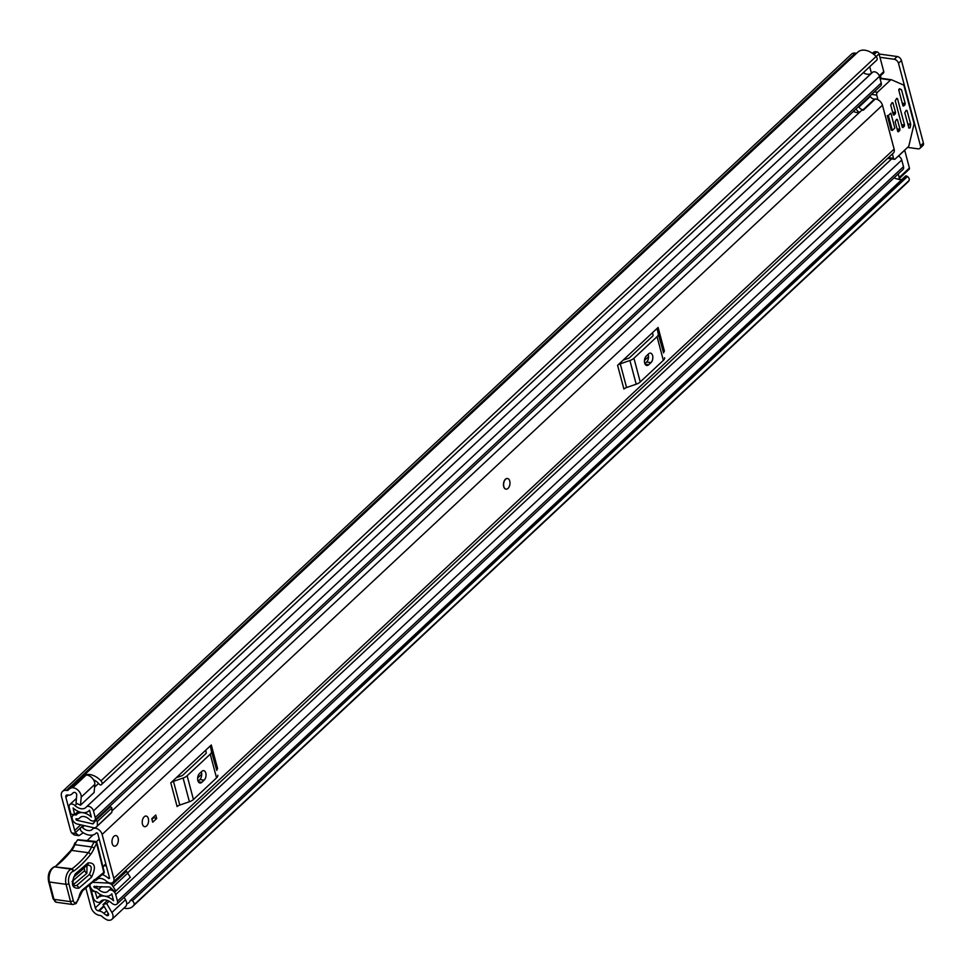 <?xml version="1.0" encoding="UTF-8"?>
<svg xmlns="http://www.w3.org/2000/svg" width="972" height="972" viewBox="0 0 972 972"><rect width="100%" height="100%" fill="white"/><g stroke="black" fill="none" stroke-linecap="round" stroke-linejoin="round"><path stroke-width="1.46" d="M124.112 897.35L125.522 899.744A7.436 4.896 -133.1 0 1 126.469 901.98A7.436 4.896 -133.1 0 1 125.57 906.584L111.95 919.305A7.436 4.896 -133.1 0 1 107.819 920.059L107.868 920.241A15.686 10.34 46.9 0 1 101.732 916.195A2.066 1.361 -133.1 0 0 100.42 915.527L99.691 915.43A8.469 5.577 46.9 0 1 90.967 907.277L85.84 888.019M71.588 832.883L76.205 833.526L78.987 835.641L74.334 834.997L71.588 832.883A12.381 8.153 -133.1 0 1 70.336 829.736L61.528 796.651A8.469 5.577 46.9 0 1 62.56 791.415A8.469 5.577 46.9 0 1 66.424 790.394L67.153 790.491A2.066 1.361 -133.1 0 0 68.089 790.248A2.066 1.361 -133.1 0 0 68.186 790.151A15.686 10.34 46.9 0 1 68.891 789.386A15.686 10.34 46.9 0 1 72.56 787.563L72.608 787.757A7.436 4.896 -133.1 0 1 80.992 794.962A7.436 4.896 -133.1 0 1 81.198 797.101L80.494 805.205L76.023 803.066L76.727 794.95A2.066 1.361 46.9 0 0 76.667 794.367A2.066 1.361 46.9 0 0 73.86 792.447A10.328 6.804 46.9 0 0 72.548 793.31A10.328 6.804 46.9 0 0 72.086 793.808A7.436 4.896 -133.1 0 1 71.758 794.173A7.436 4.896 -133.1 0 1 68.368 795.06L67.639 794.962A3.098 2.041 46.9 0 0 66.23 795.327A3.098 2.041 46.9 0 0 65.853 797.247L74.686 830.477L80.749 824.815M76.205 833.526L75.561 832.482A6.197 4.082 46.9 0 1 74.686 830.477M111.95 919.305A7.436 4.896 -133.1 0 0 112.849 914.713A7.436 4.896 -133.1 0 0 111.901 912.477L106.665 903.547L103.032 904.555L108.269 913.486A2.066 1.361 46.9 0 1 108.536 914.117A2.066 1.361 46.9 0 1 108.281 915.393A2.066 1.361 46.9 0 1 106.568 915.357A10.328 6.804 46.9 0 1 103.907 913.388A7.436 4.896 -133.1 0 0 99.205 910.958L98.476 910.861A3.098 2.041 46.9 0 1 95.28 907.884L89.23 885.103M78.987 835.641L83.264 832.737M80.494 805.205L94.114 792.472L94.819 784.368A7.436 4.896 -133.1 0 0 94.6 782.241A7.436 4.896 -133.1 0 0 86.229 775.024L72.608 787.757M897.484 178.994A10.328 6.804 -133.1 0 0 902.028 179.358M126.7 903.741A10.328 6.804 -133.1 0 0 128.997 902.575A10.328 6.804 -133.1 0 0 130.187 900.777L130.199 900.728A1.652 1.094 -133.1 0 1 130.382 900.449L905.503 176.114A1.652 1.094 46.9 0 1 907.034 176.236L907.471 176.54A3.098 2.041 46.9 0 1 909.197 178.909A3.098 2.041 46.9 0 1 909.075 180.5L133.966 904.835A3.098 2.041 -133.1 0 0 134.075 903.243A3.098 2.041 -133.1 0 0 132.362 900.874L907.471 176.54M101.598 784.489A3.098 2.041 -133.1 0 0 101.975 782.569A3.098 2.041 -133.1 0 0 100.966 780.832L876.088 56.498A3.098 2.041 46.9 0 1 877.084 58.235A3.098 2.041 46.9 0 1 876.72 60.155L101.598 784.489A3.098 2.041 -133.1 0 1 101.428 784.623L101.124 784.829A1.652 1.094 -133.1 0 1 99.18 784.161L99.144 784.112A10.328 6.804 -133.1 0 0 93.543 779.811M123.966 908.079A15.686 10.34 -133.1 0 0 132.654 906.499L907.775 182.165A15.686 10.34 -133.1 0 0 909.075 180.5M132.654 906.499A15.686 10.34 -133.1 0 0 133.966 904.835M100.966 780.832A15.686 10.34 -133.1 0 0 86.411 774.623L86.52 775.036M876.088 56.498A15.686 10.34 -133.1 0 0 857.851 52.111L68.891 789.386M72.56 787.563L86.411 774.623M856.709 53.181A2.066 1.361 46.9 0 1 856.113 53.229L855.384 53.12A8.469 5.577 -133.1 0 0 851.521 54.14L62.56 791.415M876.72 60.155A3.098 2.041 46.9 0 1 876.537 60.288L101.744 784.331M907.034 176.236L132.362 900.874M879.077 54.007L897.18 56.522A4.131 2.722 46.9 0 1 901.445 60.495L923.4 143.03A4.131 2.722 46.9 0 1 922.902 145.581L919.949 148.339A4.131 2.722 -133.1 0 1 918.066 148.838L907.605 147.38M879.952 57.299L894.24 59.28L897.18 56.522M919.949 148.339A4.131 2.722 -133.1 0 0 920.448 145.788L923.4 143.03M901.445 60.495L898.493 63.253L920.448 145.788M898.493 63.253A4.131 2.722 -133.1 0 0 894.24 59.28M131.925 900.57A1.652 1.094 -133.1 0 0 130.382 900.449M107.43 900.449L103.032 904.555M109.131 901.238L106.665 903.547M507.372 478.491A5.37 3.135 97.9 0 0 505.416 479.245A5.37 3.135 97.9 0 0 503.46 485.028A5.37 3.135 97.9 0 0 505.902 489.123M146.626 825.945A5.37 3.135 97.9 0 0 148.582 820.149A5.37 3.135 97.9 0 0 146.14 816.055A5.37 3.135 97.9 0 0 144.196 816.808A5.37 3.135 97.9 0 0 142.228 822.591A5.37 3.135 97.9 0 0 144.67 826.686A5.37 3.135 97.9 0 0 146.626 825.945M116.385 845.433A5.37 3.135 97.9 0 0 118.341 839.638A5.37 3.135 97.9 0 0 115.899 835.543A5.37 3.135 97.9 0 0 113.955 836.297A5.37 3.135 97.9 0 0 111.987 842.08A5.37 3.135 97.9 0 0 114.429 846.175A5.37 3.135 97.9 0 0 116.385 845.433M95.292 880.061A1.033 0.68 -133.1 0 0 96.362 880.097A8.772 5.783 46.9 0 1 96.872 879.502A8.772 5.783 46.9 0 1 106.215 881.106A6.403 4.216 -133.1 0 0 113.019 882.284A6.403 4.216 -133.1 0 0 113.797 878.324L102.121 834.426A6.403 4.216 -133.1 0 0 97.868 829.104A6.403 4.216 -133.1 0 0 92.595 829.031A6.403 4.216 -133.1 0 0 92.413 829.225A8.772 5.783 46.9 0 1 92.146 829.505A8.772 5.783 46.9 0 1 82.353 827.464A1.033 0.68 -133.1 0 0 81.162 827.269L80.712 827.779A3.098 2.041 -133.1 0 0 82.025 831.862A14.143 9.319 46.9 0 0 95.803 833.429A14.143 9.319 46.9 0 0 96.228 832.98A1.033 0.68 -133.1 0 1 96.264 832.955L96.228 832.98M113.019 882.284L893.353 153.066A6.403 4.216 -133.1 0 0 894.131 149.105L882.455 105.207A6.403 4.216 -133.1 0 0 875.298 99.01L874.521 99.059A4.131 2.722 -133.1 0 1 870.292 96.495L869.928 95.936M170.793 782.849A4.957 2.357 165.1 0 1 173.478 781.342L179.784 805.047A4.957 2.357 -14.9 0 0 177.098 806.553L170.793 782.849L205.724 750.202L211.313 744.989L217.619 768.694A4.957 2.357 -14.9 0 0 216.805 770.456L210.499 746.751A4.957 2.357 165.1 0 1 211.313 744.989M617.597 365.326A4.957 2.357 165.1 0 1 620.27 363.82L626.576 387.524A4.957 2.357 -14.9 0 0 623.903 389.031L617.597 365.326L658.105 327.467L664.423 351.171A4.957 2.357 -14.9 0 0 663.597 352.933L657.291 329.229A4.957 2.357 165.1 0 1 658.105 327.467M151.778 818.703L155.751 814.998L156.686 818.509L152.713 822.215L151.778 818.703M102.473 874.606A14.143 9.319 46.9 0 1 108.257 878.166A1.033 0.68 -133.1 0 0 109.484 877.716L97.795 833.818A1.033 0.68 -133.1 0 0 96.264 832.955M861.022 110.954L111.901 810.988L860.828 111.148A6.403 4.216 -133.1 0 1 861.022 110.954A6.403 4.216 -133.1 0 1 863.391 110.14L875.298 99.01M860.171 111.744A8.772 5.783 46.9 0 1 853.416 111.379M176.369 777.636L181.691 775.814A2.066 0.984 -14.9 0 0 182.809 775.182L205.93 753.579A2.066 0.984 -14.9 0 0 206.271 752.838L205.724 750.202M204.144 780.164A5.164 3.013 97.9 0 0 206.04 774.599A5.164 3.013 97.9 0 0 203.683 770.662A5.164 3.013 97.9 0 0 201.811 771.379L199.539 773.505A5.164 3.013 97.9 0 0 197.644 779.07A5.164 3.013 97.9 0 0 200.001 783.007A5.164 3.013 97.9 0 0 201.872 782.29L204.144 780.164L199.831 779.568A5.164 3.013 97.9 0 0 201.277 771.877M198.081 781.196L199.831 779.568M173.478 781.342L183.101 778.037A7.436 3.524 -14.9 0 0 187.122 775.778L210.244 754.175A7.436 3.524 -14.9 0 0 211.471 751.526L216.805 770.456M217.789 775.231A7.436 3.524 165.1 0 1 216.549 777.879L210.244 754.175M187.122 775.778L193.44 799.494L216.549 777.879M193.44 799.494A7.436 3.524 165.1 0 1 189.406 801.754L183.101 778.037M179.784 805.047L189.406 801.754M211.471 751.526L210.499 746.751M623.173 360.114L628.495 358.279A2.066 0.984 -14.9 0 0 629.613 357.66L652.734 336.057A2.066 0.984 -14.9 0 0 653.075 335.316L652.528 332.679M650.948 362.641A5.164 3.013 97.9 0 0 652.832 357.076A5.164 3.013 97.9 0 0 650.487 353.14A5.164 3.013 97.9 0 0 648.603 353.857L646.331 355.983A5.164 3.013 97.9 0 0 644.448 361.548A5.164 3.013 97.9 0 0 646.793 365.484A5.164 3.013 97.9 0 0 648.676 364.755L650.948 362.641L646.623 362.034A5.164 3.013 97.9 0 0 648.081 354.343M644.886 363.662L646.623 362.034M620.27 363.82L629.905 360.515A7.436 3.524 -14.9 0 0 633.926 358.255L657.048 336.652A7.436 3.524 -14.9 0 0 658.275 334.003L663.597 352.933M664.581 357.708A7.436 3.524 165.1 0 1 663.354 360.357L657.048 336.652M633.926 358.255L640.232 381.96L663.354 360.357M640.232 381.96A7.436 3.524 165.1 0 1 636.21 384.219L629.905 360.515M626.576 387.524L636.21 384.219M658.275 334.003L657.291 329.229M863.95 109.605L863.172 109.666A4.131 2.722 -133.1 0 1 858.944 107.102L858.58 106.543M855.919 109.034A9.671 6.367 -133.1 0 0 859.151 112.266M153.187 817.391L156.686 818.509M153.369 818.047L151.96 819.36M106.337 865.906A4.131 2.406 -82.1 0 1 106.24 865.955A2.066 1.203 97.9 0 0 106.203 865.724A2.066 1.203 97.9 0 0 105.341 864.679A2.066 1.203 97.9 0 0 104.101 865.663L102.996 866.988M96.301 841.874L99.193 839.055M106.24 865.955L104.113 865.663M87.444 840.33L92.96 834.96M75.391 873.828L88.051 862.881C95.147 862.529 96.277 867.328 91.465 877.266L78.805 888.214C71.709 888.566 70.567 883.779 75.391 873.828A3.098 2.09 49.2 0 1 74.929 875.833C72.341 876.38 72.864 888.359 73.908 885.796L76.654 885.504L89.315 874.557C92.474 868.069 91.733 864.934 87.091 865.165M86.97 865.408L86.885 873.281L73.24 884.739M53.946 899.343L53.424 898.092L53.946 899.343A5.783 3.378 97.9 0 0 56.364 902.247L53.083 898.808L48.6 881.483A2.066 0.972 165.5 0 0 49.463 882.017L53.946 899.343L70.543 901.652L66.06 884.326L49.463 882.017A10.328 6.026 97.9 0 1 54.541 866.866L72.086 868.774A117.636 68.684 97.9 0 0 88.233 852.711A20.643 12.053 97.9 0 0 91.562 846.964A20.643 12.053 -82.1 0 1 94.296 841.983A2.066 1.118 35.6 0 1 96.653 843.696A18.577 10.85 97.9 0 0 94.187 848.179A22.708 13.256 -82.1 0 1 90.542 854.51A119.69 69.887 -82.1 0 1 73.993 870.936L72.924 871.386A8.262 4.824 97.9 0 0 68.854 883.512L73.35 900.85A3.718 2.175 97.9 0 0 76.181 902.283L76.594 901.931A6.816 3.973 97.9 0 0 79.048 897.034A10.328 6.026 -82.1 0 1 82.778 889.611L103.822 872.382L96.653 843.696A2.066 0.948 166 0 0 96.993 842.967A2.066 2.066 0 0 0 95.28 841.424A2.066 1.203 -82.1 0 0 94.563 841.679A2.066 1.203 -82.1 0 0 94.296 841.983L77.493 839.966A20.643 12.053 97.9 0 0 74.953 844.656A20.643 12.053 -82.1 0 1 71.636 850.403A117.636 68.684 -82.1 0 1 55.489 866.465L70.664 850.694L77.493 839.966M68.854 883.512A2.066 0.972 -14.5 0 1 66.06 884.326A10.328 6.026 -82.1 0 1 71.138 869.175L72.086 868.774L73.993 870.936M56.364 902.247L72.961 904.555A5.783 3.378 -82.1 0 1 70.543 901.652L73.35 900.85M93.919 881.033L103.506 873.719A2.066 1.397 -130.8 0 0 103.822 872.382A2.066 0.948 166 0 0 104.162 871.653L96.993 842.967M93.057 881.215L94.345 879.611M99.156 876.914L100.432 875.31M74.237 844.68L74.99 842.773M77.967 839.711L95.28 841.424M72.074 881.531L84.734 870.572L84.151 868.093L74.176 876.72M87.99 864.618L87.589 864.873A3.098 2.09 49.2 0 0 88.051 862.881M112.217 843.623A5.37 3.135 -82.1 0 1 112.74 838.058A5.37 3.135 -82.1 0 1 115.899 835.543A5.37 3.135 -82.1 0 1 118.122 838.107A5.37 3.135 -82.1 0 1 117.588 843.672A5.37 3.135 -82.1 0 1 114.429 846.175A5.37 3.135 -82.1 0 1 112.217 843.623M503.848 486.595A5.37 3.135 -82.1 0 1 504.371 481.031A5.37 3.135 -82.1 0 1 507.542 478.516A5.37 3.135 -82.1 0 1 509.753 481.079A5.37 3.135 -82.1 0 1 509.231 486.644A5.37 3.135 -82.1 0 1 506.06 489.147A5.37 3.135 -82.1 0 1 503.848 486.595M142.459 824.135A5.37 3.135 -82.1 0 1 142.981 818.57A5.37 3.135 -82.1 0 1 146.14 816.055A5.37 3.135 -82.1 0 1 148.352 818.618A5.37 3.135 -82.1 0 1 147.829 824.183A5.37 3.135 -82.1 0 1 144.67 826.686A5.37 3.135 -82.1 0 1 142.459 824.135M95.244 891.518L91.465 891.117L93.239 897.776A4.751 3.123 -133.1 0 0 96.386 901.724A4.751 3.123 -133.1 0 0 100.298 901.785A4.751 3.123 -133.1 0 0 100.481 901.579A10.121 6.658 46.9 0 1 100.869 901.166A10.121 6.658 46.9 0 1 111.78 903.158A4.751 3.123 -133.1 0 0 116.907 904.094A4.751 3.123 -133.1 0 0 117.478 901.153L115.729 894.556A4.751 3.123 -133.1 0 0 112.582 890.607A4.751 3.123 -133.1 0 0 108.67 890.559A4.751 3.123 -133.1 0 0 108.427 890.826A8.566 5.638 46.9 0 1 108.001 891.288A8.566 5.638 46.9 0 1 98.597 889.453A4.751 3.123 -133.1 0 0 95.548 887.861L93.871 886.95L94.284 886.233M95.122 891.628L97.2 898.456A14.653 9.659 46.9 0 1 97.771 897.849A14.653 9.659 46.9 0 1 113.578 900.728L111.768 893.876A13.11 8.639 46.9 0 1 111.1 894.605A13.11 8.639 46.9 0 1 96.714 891.798L95.754 891.616A5.37 3.536 46.9 0 1 90.226 886.452L90.153 886.185A5.164 3.402 -133.1 0 1 90.044 884.399M76.837 818.825L75.962 819.639L75.986 818.861L77.189 818.874A4.751 3.123 -133.1 0 0 79.364 818.303A4.751 3.123 -133.1 0 0 79.595 818.047A8.566 5.638 46.9 0 1 80.02 817.574A8.566 5.638 46.9 0 1 89.424 819.408A4.751 3.123 -133.1 0 0 94.649 820.429A4.751 3.123 -133.1 0 0 95.22 817.488L93.47 810.903A4.751 3.123 -133.1 0 0 90.323 806.954A4.751 3.123 -133.1 0 0 86.411 806.906A4.751 3.123 -133.1 0 0 86.216 807.1A10.121 6.658 46.9 0 1 85.828 807.513A10.121 6.658 46.9 0 1 74.917 805.533A4.751 3.123 -133.1 0 0 69.802 804.597A4.751 3.123 -133.1 0 0 69.219 807.538L70.992 814.196L74.65 814.694L78.21 811.365M97.394 825.665L97.334 821.51L111.865 807.926L111.914 812.082L96.507 826.783A5.577 3.669 -133.1 0 1 96.252 827.063A5.577 3.669 -133.1 0 1 93.312 827.658L77.262 824.037A5.164 3.402 -133.1 0 1 72.305 819.129L72.244 818.861A5.37 3.536 46.9 0 1 72.888 815.544A5.37 3.536 46.9 0 1 75.342 814.901L76.253 814.986A13.11 8.639 46.9 0 1 76.922 814.257A13.11 8.639 46.9 0 1 91.319 817.075L89.509 810.223A14.653 9.659 46.9 0 1 88.938 810.83A14.653 9.659 46.9 0 1 73.119 807.951L74.65 814.694M898.395 155.994A4.751 3.123 46.9 0 1 901.737 160.04L903.486 166.637A4.751 3.123 46.9 0 1 902.915 169.578L116.907 904.094M863.95 72.086L864.266 73.289A10.121 6.658 -133.1 0 0 871.301 73.435M86.617 806.736L872.236 72.584A4.751 3.123 46.9 0 1 872.419 72.39A4.751 3.123 46.9 0 1 876.331 72.438A4.751 3.123 46.9 0 1 879.478 76.387L881.227 82.984A4.751 3.123 46.9 0 1 880.656 85.913L94.649 820.429M125.546 870.584A5.577 3.669 46.9 0 1 126.506 871.349L130.309 877.279L115 891.859L110.128 887.302A1.033 0.68 -133.1 0 0 109.399 886.95L93.798 886.683M115.79 890.85L111.987 884.933A5.577 3.669 -133.1 0 0 108.062 883.062L92.777 882.333A5.164 3.402 -133.1 0 0 92.425 882.333M105.826 809.98L106.665 810.174M94.333 822.239L92.607 823.855L76.557 820.222L77.979 818.898M92.595 890.073L91.465 891.117M904.665 150.138A2.066 1.361 46.9 0 1 904.689 150.235L909.415 167.998A2.066 1.361 46.9 0 1 909.16 169.274L898.954 178.824A2.066 1.361 -133.1 0 0 899.197 177.548L909.415 167.998M872.394 53.302L873.257 52.5A6.197 4.082 46.9 0 1 876.088 51.759L876.914 51.868A2.066 1.361 46.9 0 1 879.04 53.861L883.767 71.624A2.066 1.361 46.9 0 1 883.524 72.9L879.538 76.63M92.607 823.855A1.033 0.68 -133.1 0 0 93.203 823.697L95.936 820.198L97.334 821.51M111.914 812.082L111.039 813.212A5.577 3.669 46.9 0 1 110.784 813.491A5.577 3.669 46.9 0 1 110.492 813.722M111.865 807.926L110.468 806.626L95.936 820.198M130.309 877.279L115 891.859M113.554 886.391L128.073 872.82M869.709 66.704L871.459 73.289M898.954 178.824A2.066 1.361 -133.1 0 1 898.007 179.067L897.18 178.957A6.197 4.082 46.9 0 1 894.204 177.706M898.237 173.939L899.197 177.548M892.32 130.394L894.811 128.061L890.85 113.141L888.347 115.474L892.32 130.394M903.037 105.96L904.871 105L902.66 104.697M898.979 89.181L901.238 89.497L899.452 88.78M877.959 99.751L876.732 95.11A2.066 1.203 -82.1 0 1 877.4 92.291L890.546 80.008A2.066 1.203 -82.1 0 1 891.3 79.716A2.066 1.203 -82.1 0 1 891.482 79.777L903.365 84.929A2.066 1.203 -82.1 0 1 904.021 85.864L913.923 123.043A2.066 1.203 -82.1 0 1 913.911 124.586L908.966 145.472A2.066 1.203 -82.1 0 1 908.298 146.736L895.151 159.031A2.066 1.203 -82.1 0 1 894.398 159.311A2.066 1.203 -82.1 0 1 893.547 158.327L892.393 153.977M907.751 123.833L910.691 124.234L907.07 110.614L906.269 110.261L904.798 112.74L908.893 128.11L910.023 127.83L910.691 125.011L907.97 124.635M893.389 114.975L895.224 114.016L893.013 113.7M892.612 112.193L895.552 112.606L892.989 102.947L892.187 102.595L890.717 105.061L893.28 114.72L894.082 115.073M897.824 131.657L899.659 130.698L897.448 130.394M897.047 128.875L899.987 129.288L897.423 119.629L896.621 119.277L895.151 121.755L897.727 131.402L898.529 131.755M902.368 127.417L904.203 126.457L901.992 126.141M901.591 124.635L904.531 125.048L897.521 98.707L896.719 98.354L895.248 100.821L902.259 127.162L903.061 127.514M903.729 106.057L902.927 105.705L898.833 90.335L899.647 88.804M902.259 103.178L905.199 103.591L904.871 105M901.238 89.497L898.833 89.582M910.691 124.234L910.691 125.011M895.552 112.606L895.224 114.016M899.987 129.288L899.659 130.698M904.531 125.048L904.203 126.457M905.199 103.591L901.579 89.971M887.278 115.571L891.178 130.236M81.235 827.196L75.561 832.482M103.81 899.914L95.28 907.884M68.21 795.035L65.853 797.247M94.819 784.368L81.198 797.101M108.366 913.68L106.568 915.357M106.689 910.788L103.907 913.388M104.101 906.378L99.205 910.958M103.81 905.88L98.476 910.861M73.082 792.885L72.086 793.808M856.113 53.229L67.153 790.491M855.384 53.12L66.424 790.394M881.069 78.295L880.413 75.816M125.522 899.744L111.901 912.477M894.131 149.105L113.797 878.324M882.455 105.207L102.121 834.426M97.516 879.028L96.362 880.097M84.321 825.629L82.353 827.464M648.531 356.675L644.46 360.466L648.531 356.675M197.668 777.989L201.726 774.198L197.668 778.001M109.338 877.169L108.257 878.166M201.872 782.29L198.385 781.804M648.676 364.755L645.189 364.269M858.944 107.102L870.292 96.495M863.172 109.666L874.521 99.059M74.018 844.85A2.066 0.693 -157.3 0 1 74.953 844.656L91.562 846.964A2.066 0.693 22.7 0 1 94.187 848.179M70.664 850.694A2.066 1.191 -141.6 0 1 71.636 850.403L88.233 852.711A2.066 1.191 38.4 0 1 90.542 854.51M48.6 881.483C47.458 874.824 49.208 869.976 53.861 866.951A2.066 1.58 -112.9 0 1 54.541 866.866L71.138 869.175A2.066 1.58 67.1 0 1 72.924 871.386M74.941 903.851A2.066 1.397 -130.8 0 0 75.865 903.62A2.066 1.397 -130.8 0 0 76.181 902.283M76.047 903.401A2.066 1.397 -130.8 0 0 76.29 903.255L76.29 903.255A2.066 1.397 -130.8 0 0 76.594 901.931M72.961 904.555L76.29 903.255L79.048 897.034M79.425 897.168L82.474 890.935A2.066 1.397 -130.8 0 0 82.778 889.611M76.654 885.504A3.098 2.09 49.2 0 1 78.805 888.214M74.929 875.833L87.589 864.873M89.315 874.557A3.098 2.09 49.2 0 1 91.465 877.266M72.851 883.074A3.098 2.09 -130.8 0 0 74.224 884.228M84.734 870.572A3.098 2.09 -130.8 0 0 86.885 873.281M94.624 886.245L93.871 886.95M76.521 818.788L75.889 819.372M101.307 900.801L100.481 901.579M98.561 783.432L94.576 787.162M77.043 803.552L74.917 805.533M92.777 882.333L94.916 880.328M903.486 166.637L117.478 901.153M901.737 160.04L115.729 894.556M101.659 886.586L98.597 889.453M97.151 886.367L95.548 887.861M96.24 886.33L94.721 887.752M879.478 76.387L93.47 810.903M881.227 82.984L95.22 817.488M80.518 817.185L79.595 818.047M100.724 894.702L96.884 898.286M78.829 811.644L75.342 814.901M111.039 813.212L96.507 826.783M111.987 884.933L126.506 871.349M876.088 51.759L873.524 54.14M874.035 54.553L876.914 51.868M879.283 75.816L883.767 71.624M879.04 53.861L876.149 56.558M904.689 150.235L898.48 156.03M880.049 78.55L890.546 80.008M891.105 79.716L879.952 78.173M908.771 127.66L910.023 127.83M871.58 94.393L876.732 95.11M877.4 92.291L874.29 91.866M893.547 158.327L888.481 157.622M907.07 110.614L906.05 110.468M892.989 102.947L891.956 102.801M897.423 119.629L896.403 119.483M897.521 98.707L896.5 98.561M73.264 792.763L71.758 794.173M96.41 832.858L95.803 833.429M97.552 879.004L96.301 880.17M83.191 825.374L81.198 827.233M103.506 873.719A2.066 2.066 0 0 0 104.162 871.653M82.474 890.935L93.992 880.972M54.821 866.538L53.861 866.951M101.416 900.74L100.298 901.785M891.591 158.922L127.867 872.613M111.136 888.25L108.67 890.559M95.329 780.735L94.406 781.597M76.436 798.401L69.802 804.597M872.419 72.39L86.411 806.906M80.652 817.1L79.364 818.303M100.991 894.835L97.771 897.849M111.901 893.863L111.1 894.605M89.606 810.198L88.938 810.83M79.461 811.887L76.922 814.257M73.908 814.597L72.888 815.544M96.252 827.063L110.784 813.491M891.3 79.716L879.939 78.137M894.398 159.311L887.679 158.375"/></g></svg>
